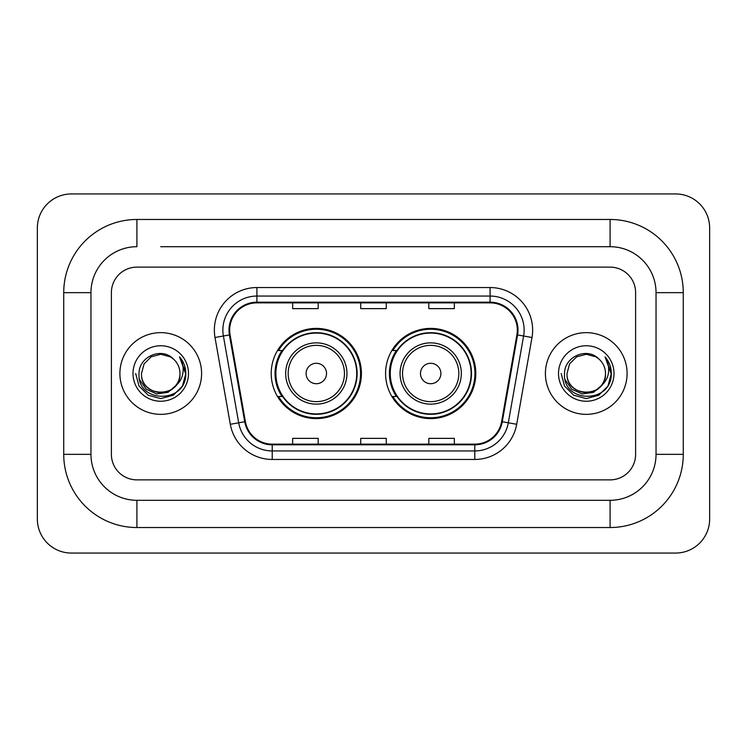 <?xml version="1.0" encoding="UTF-8"?>
<svg xmlns="http://www.w3.org/2000/svg" width="747" height="747" viewBox="0 0 747 747"><rect width="100%" height="100%" fill="white"/><g stroke="black" fill="none" stroke-linecap="round" stroke-linejoin="round"><path stroke-width="1.12" d="M385.583 373.5A45.1 45.1 0 0 0 430.692 418.6A45.1 45.1 0 0 0 475.792 373.5A45.1 45.1 0 0 0 430.692 328.4A45.1 45.1 0 0 0 385.583 373.5M271.208 373.5A45.1 45.1 0 0 0 316.308 418.6A45.1 45.1 0 0 0 361.417 373.5A45.1 45.1 0 0 0 316.308 328.4A45.1 45.1 0 0 0 271.208 373.5M282.021 396.48A41.272 41.272 0 0 1 282.021 350.52M396.405 396.48A41.272 41.272 0 0 1 396.405 350.52M119.903 373.5A40.852 40.852 0 0 0 160.745 414.352A40.852 40.852 0 0 0 201.597 373.5A40.852 40.852 0 0 0 160.745 332.648A40.852 40.852 0 0 0 119.903 373.5A40.852 40.852 0 0 0 160.745 414.352A40.852 40.852 0 0 0 201.597 373.5A40.852 40.852 0 0 0 160.745 332.648A40.852 40.852 0 0 0 119.903 373.5M545.403 373.5A40.852 40.852 0 0 0 586.255 414.352A40.852 40.852 0 0 0 627.097 373.5A40.852 40.852 0 0 0 586.255 332.648A40.852 40.852 0 0 0 545.403 373.5A40.852 40.852 0 0 0 586.255 414.352A40.852 40.852 0 0 0 627.097 373.5A40.852 40.852 0 0 0 586.255 332.648A40.852 40.852 0 0 0 545.403 373.5M229.674 330.099A27.228 27.228 0 0 1 256.912 302.862L490.088 302.862A27.228 27.228 0 0 1 516.905 334.824L501.601 421.635A27.228 27.228 0 0 1 474.784 444.138L272.216 444.138A27.228 27.228 0 0 1 245.399 421.635L230.095 334.824A27.228 27.228 0 0 1 229.674 330.099M229.002 330.099A27.91 27.91 0 0 0 229.422 334.945L244.727 421.747A27.91 27.91 0 0 0 272.216 444.81L474.784 444.81A27.91 27.91 0 0 0 502.273 421.747L517.578 334.945A27.91 27.91 0 0 0 490.088 302.19L256.912 302.19A27.91 27.91 0 0 0 229.002 330.099M215.005 337.485A42.551 42.551 0 0 1 256.912 287.548L490.088 287.548A42.551 42.551 0 0 1 531.995 337.485L516.691 424.287A42.551 42.551 0 0 1 474.784 459.452L272.216 459.452A42.551 42.551 0 0 1 230.309 424.287L215.005 337.485L223.39 336.01A34.045 34.045 0 0 1 256.912 296.055L490.088 296.055A34.045 34.045 0 0 1 523.61 336.01L508.305 422.811A34.045 34.045 0 0 1 474.784 450.945L272.216 450.945A34.045 34.045 0 0 1 238.695 422.811L223.39 336.01A34.045 34.045 0 0 1 222.867 330.099M635.613 292.656A25.529 25.529 0 0 0 610.084 267.127L136.916 267.127A25.529 25.529 0 0 0 111.387 292.656L111.387 454.344A25.529 25.529 0 0 0 136.916 479.873L610.084 479.873A25.529 25.529 0 0 0 635.613 454.344L635.613 292.656A25.529 25.529 0 0 0 610.084 267.127L136.916 267.127A25.529 25.529 0 0 0 111.387 292.656L111.387 454.344A25.529 25.529 0 0 0 136.916 479.873L610.084 479.873A25.529 25.529 0 0 0 635.613 454.344L635.613 292.656M502.273 421.747L508.305 422.811L523.61 336.01L531.995 337.485M360.736 302.862L360.736 308.632L386.264 308.632L386.264 302.862M292.656 302.862L292.656 308.632L318.185 308.632L318.185 302.862M428.815 302.862L428.815 308.632L454.344 308.632L454.344 302.862M386.264 444.138L386.264 438.368L360.736 438.368L360.736 444.138M318.185 444.138L318.185 438.368L292.656 438.368L292.656 444.138M454.344 444.138L454.344 438.368L428.815 438.368L428.815 444.138M160.745 246.697L610.084 246.697L160.745 246.697M683.272 292.656L656.034 292.656L656.034 454.344L656.034 292.656A45.959 45.959 0 0 0 610.084 246.697L610.084 219.469L136.916 219.469A73.187 73.187 0 0 0 63.728 292.656L63.728 454.344A73.187 73.187 0 0 0 136.916 527.531L610.084 527.531A73.187 73.187 0 0 0 683.272 454.344L683.272 292.656A73.187 73.187 0 0 0 610.084 219.469M610.084 527.531L610.084 500.303L136.916 500.303L610.084 500.303A45.959 45.959 0 0 0 656.034 454.344L683.272 454.344M63.728 454.344L90.966 454.344L90.966 292.656L90.966 454.344A45.959 45.959 0 0 0 136.916 500.303L136.916 527.531M136.916 219.469L136.916 246.697A45.959 45.959 0 0 0 90.966 292.656L63.728 292.656M709.65 227.975A34.045 34.045 0 0 0 675.605 193.94L71.395 193.94A34.045 34.045 0 0 0 37.35 227.975L37.35 519.025A34.045 34.045 0 0 0 71.395 553.06L675.605 553.06A34.045 34.045 0 0 0 709.65 519.025L709.65 227.975M176.712 384.826L168.028 392.343L156.646 393.93L146.179 389.187L139.633 379.737M175.489 385.854C165.274 399.654 140.511 390.83 141.51 373.5C140.333 398.31 181.157 398.31 179.98 373.5C181.157 398.31 140.333 398.31 141.51 373.5L144.087 363.882L151.127 356.842L160.745 354.265L170.363 356.842L173.351 358.971C161.539 346.599 138.821 356.786 139.035 373.5C136.869 403.193 185.013 403.968 185.788 374.938L185.826 373.5C185.76 367.188 183.659 361.651 179.532 356.879C182.67 362.034 183.771 367.571 182.847 373.5C181.951 378.542 179.495 382.66 175.489 385.854A19.235 19.235 0 0 0 179.98 373.5C181.157 398.31 140.333 398.31 141.51 373.5L144.087 363.882L151.127 356.842M179.98 373.5A19.235 19.235 0 0 0 173.351 358.971M133.003 373.5A27.742 27.742 0 0 0 160.745 401.242A27.742 27.742 0 0 0 188.487 373.5A27.742 27.742 0 0 0 160.745 345.758A27.742 27.742 0 0 0 133.003 373.5M179.532 356.879L185.816 374.228L184.649 365.899L185.816 374.228L184.649 365.899L185.816 374.228L179.719 357.094L185.816 374.228L179.719 357.094L185.826 373.5L182.473 386.04L173.285 395.219L160.745 398.581L148.205 395.219L139.026 386.04L135.665 373.5M179.719 357.094L185.816 374.247M326.523 373.5A10.215 10.215 0 0 0 316.308 363.285A10.215 10.215 0 0 0 306.102 373.5A10.215 10.215 0 0 0 316.308 383.715A10.215 10.215 0 0 0 326.523 373.5M346.944 373.5A30.636 30.636 0 0 0 316.308 342.864A30.636 30.636 0 0 0 285.671 373.5A30.636 30.636 0 0 0 316.308 404.136A30.636 30.636 0 0 0 346.944 373.5A30.636 30.636 0 0 1 316.308 404.136A30.636 30.636 0 0 1 285.671 373.5M356.739 373.5A40.422 40.422 0 0 0 316.308 333.078A40.422 40.422 0 0 0 275.886 373.5A40.422 40.422 0 0 0 316.308 413.922A40.422 40.422 0 0 0 356.739 373.5M360.568 373.5A44.25 44.25 0 0 1 278.491 396.48L282.59 396.48A40.805 40.805 0 0 0 343.312 404.099A40.805 40.805 0 0 0 343.312 342.901A40.805 40.805 0 0 0 282.59 350.52L278.491 350.52A44.25 44.25 0 0 1 360.568 373.5M440.898 373.5A10.215 10.215 0 0 0 430.692 363.285A10.215 10.215 0 0 0 420.477 373.5A10.215 10.215 0 0 0 430.692 383.715A10.215 10.215 0 0 0 440.898 373.5M461.329 373.5A30.636 30.636 0 0 0 430.692 342.864A30.636 30.636 0 0 0 400.056 373.5A30.636 30.636 0 0 0 430.692 404.136A30.636 30.636 0 0 0 461.329 373.5A30.636 30.636 0 0 1 430.692 404.136A30.636 30.636 0 0 1 400.056 373.5M471.114 373.5A40.422 40.422 0 0 0 430.692 333.078A40.422 40.422 0 0 0 390.261 373.5A40.422 40.422 0 0 0 430.692 413.922A40.422 40.422 0 0 0 471.114 373.5M474.943 373.5A44.25 44.25 0 0 1 392.866 396.48L396.965 396.48A40.805 40.805 0 0 0 457.687 404.099A40.805 40.805 0 0 0 457.687 342.901A40.805 40.805 0 0 0 396.965 350.52L392.866 350.52A44.25 44.25 0 0 1 474.943 373.5M602.213 384.826L593.529 392.343L582.156 393.93L571.679 389.187L565.134 379.737M605.49 373.5C606.667 398.31 565.843 398.31 567.02 373.5L569.597 363.882L576.637 356.842L586.255 354.265L595.873 356.842L598.851 358.971C587.049 346.599 564.33 356.786 564.536 373.5C562.379 403.193 610.514 403.968 611.298 374.938L611.335 373.5C611.261 367.188 609.169 361.651 605.042 356.879C608.179 362.034 609.281 367.571 608.357 373.5C607.46 378.542 605.005 382.66 600.99 385.854A19.235 19.235 0 0 0 605.49 373.5C606.667 398.31 565.843 398.31 567.02 373.5C565.843 398.31 606.667 398.31 605.49 373.5A19.235 19.235 0 0 0 598.851 358.971M600.99 385.854C590.784 399.654 566.021 390.83 567.02 373.5M558.513 373.5A27.742 27.742 0 0 0 586.255 401.242A27.742 27.742 0 0 0 613.997 373.5A27.742 27.742 0 0 0 586.255 345.758A27.742 27.742 0 0 0 558.513 373.5M605.042 356.879L611.326 374.228L610.159 365.899L611.326 374.228L610.159 365.899L611.326 374.228L605.229 357.094L611.326 374.228L605.229 357.094L611.335 373.5L607.974 386.04L598.795 395.219L586.255 398.581L573.715 395.219L564.527 386.04L561.174 373.5M605.229 357.094L611.326 374.247M490.088 287.548L490.088 302.19M223.39 336.01L229.422 334.945M272.216 459.452L272.216 444.81M474.784 444.81L474.784 459.452M230.309 424.287L244.727 421.747M517.578 334.945L523.61 336.01M256.912 287.548L256.912 302.19M508.305 422.811L516.691 424.287M344.46 373.5A28.143 28.143 0 0 0 316.308 345.357A28.143 28.143 0 0 0 288.165 373.5A28.143 28.143 0 0 0 316.308 401.643A28.143 28.143 0 0 0 344.46 373.5M458.835 373.5A28.143 28.143 0 0 0 430.692 345.357A28.143 28.143 0 0 0 402.54 373.5A28.143 28.143 0 0 0 430.692 401.643A28.143 28.143 0 0 0 458.835 373.5"/></g></svg>
